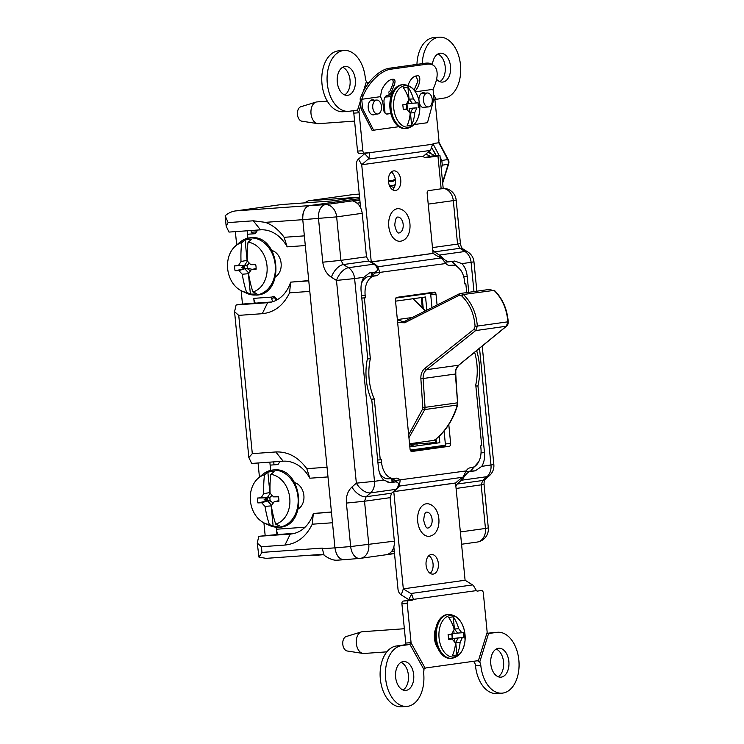 <?xml version="1.0" encoding="UTF-8"?>
<svg xmlns="http://www.w3.org/2000/svg" width="744" height="744" viewBox="0 0 744 744"><rect width="100%" height="100%" fill="white"/><g stroke="black" fill="none" stroke-linecap="round" stroke-linejoin="round"><path stroke-width="1.12" d="M306.807 468.673L309.857 478.215A36.623 28.458 82.1 0 0 283.157 461.196L251.667 463.447L248.849 457.541L252.3 453.645L275.819 451.961C287.882 451.478 298.214 457.039 306.807 468.673L327.044 467.232L309.802 291.397L289.565 292.838C283.352 305.524 274.257 312.471 262.269 313.698L238.74 315.372L234.555 311.699L236.127 304.938L267.617 302.696A36.623 28.458 82.1 0 0 269.096 302.538A36.623 28.458 82.1 0 0 290.634 282.143L289.565 292.838M256.494 231.877L251.202 232.249L251.035 230.51M228.129 222.596L253.295 220.801L265.338 222.344A46.798 36.363 82.1 0 1 284.124 237.308L287.175 246.85A36.623 28.458 -97.9 0 0 260.474 229.84L228.985 232.082L226.167 226.176L228.129 222.596L225.153 215.788L226.167 226.176M359.826 199.838L325.37 204.637A13.02 10.118 82.1 0 1 336.651 216.876L302.771 219.675L334.949 547.854C336.204 555.656 339.329 559.6 344.333 559.683C339.357 559.534 336.232 555.601 334.949 547.854L350.666 546.552L346.397 503.084C345.923 496.285 347.774 490.928 351.931 487.013L356.357 483.163L336.483 280.423L331.368 277.252C326.495 273.978 323.64 268.965 322.784 262.195L318.516 218.727A13.02 8.091 -93.5 0 1 325.37 204.637L309.616 205.595A13.02 8.184 85.9 0 0 302.771 219.675C302.52 211.789 304.808 207.102 309.616 205.595L359.705 198.611L309.616 205.595L235.857 210.887L281.437 204.554L236.648 210.794C232.277 211.194 228.445 212.858 225.153 215.788M265.338 222.344L302.771 219.675L304.361 235.867L284.124 237.308M287.175 246.85L305.31 245.557M308.723 200.75L353.484 194.5L308.723 200.75L358.617 197.216L332.029 200.917L281.437 204.554M308.314 200.787L304.398 202.898M314.405 554.922A36.484 22.924 85.9 0 0 317.939 555.098L323.854 554.68M294.605 533.318L276.935 534.573L276.219 527.245L276.415 529.235L305.087 527.189M343.988 559.711L336.632 560.232C333.033 560.325 328.857 558.66 324.114 555.238L322.319 548.756L334.949 547.854L332.484 522.762L312.248 524.204C306.035 536.88 296.94 543.836 284.952 545.064L261.423 546.738L257.238 543.055L258.81 536.303L276.935 534.573M258.81 536.303L290.299 534.062A36.623 28.458 82.1 0 0 291.778 533.904A36.623 28.458 82.1 0 0 313.317 513.509L331.452 512.216M331.433 511.956L313.317 513.509L312.248 524.204M322.319 548.756L322.254 548.105L261.981 552.401L258.986 557.163L266.166 558.353L323.677 554.261M258.986 557.163L257.238 543.055M414.334 446.251A36.623 28.458 -97.9 0 0 409.637 444.81M416.928 443.796L409.591 444.335M435.51 442.578L409.6 444.428M247.157 230.789L247.882 238.201L247.492 234.248L255.322 233.69L257.675 230.036M255.313 303.143A8.138 5.115 -94.1 0 1 253.778 298.363L254.253 303.217L242.47 304.054L241.158 290.681M235.364 231.626L236.676 244.999M271.923 301.962L254.253 303.217M236.127 304.938L242.47 304.054M308.741 280.59L290.634 282.143L308.769 280.851M309.857 478.215L327.992 476.923M265.152 535.42L263.925 522.855M259.442 477.164L258.056 462.991M279.986 461.429L277.958 464.563L270.128 465.121L270.639 470.366L269.839 462.145M278.024 464.461L273.997 464.749L273.718 461.875M439.211 436.272L439.844 442.699L409.842 446.874M395.557 301.162L425.559 296.986L426.851 310.174M455.867 486.12L457.169 484.056L462.898 478.838C464.879 475.267 467.111 472.858 469.603 471.603L475.295 470.812L481.749 466.376L493.839 464.535L482.224 346.062M466.144 471.715L470.58 471.092L478.764 461.717M481.033 452.863L484.493 452.65C484.939 458.034 484.019 462.61 481.749 466.376M484.493 452.65L477.946 385.904A44.817 28.17 85.9 0 0 476.644 350.61M475.862 386.043L477.946 385.904M468.767 292.308L467.195 276.229L463.661 276.517M344.333 559.683L359.771 558.409A13.02 8.1 -94.7 0 1 350.666 546.552L394.357 541.148C394.636 547.733 392.432 552.141 387.726 554.354L394.487 553.415M331.368 277.252A13.02 6.798 -58.3 0 1 343.347 264.557L348.462 267.719A13.02 10.118 -97.9 0 1 354.609 278.572L336.483 280.423A13.02 6.798 -58.3 0 1 348.462 267.719L373.897 264.176L375.422 265.338C378.092 268.575 378.026 270.835 375.227 272.118L369.536 272.909L363.844 277.289L354.609 278.572L374.492 481.321L383.718 480.029L390.107 482.679L396.003 481.861L391.353 482.14M387.95 482.605L395.799 481.889C398.765 482.372 399.249 484.409 397.25 487.99L395.975 489.347L370.54 492.891A13.02 10.118 -97.9 0 0 374.492 481.321L356.357 483.163A13.02 7.226 49 0 0 370.54 492.891L366.113 496.741L391.614 493.188L395.975 489.347M391.158 482.159L392.116 482.205L391.158 482.159M366.476 256.792L368.847 261.005L343.347 264.557L340.91 260.353L366.476 256.792L362.216 213.314L336.651 216.876L340.91 260.353L322.784 262.195M373.897 264.176L368.847 261.005M383.718 480.029C380.779 476.997 379.012 472.793 378.398 467.437L371.851 400.681A44.817 28.17 85.9 0 1 367.648 357.762L361.1 291.006C360.654 285.622 361.565 281.055 363.844 277.289M389.586 482.726L389.066 482.744M391.614 493.188L390.098 497.671L364.532 501.233L368.792 544.71A13.02 10.118 -97.9 0 1 360.487 558.326A13.02 10.118 -97.9 0 1 360.05 558.372A13.02 8.1 -94.7 0 1 359.771 558.409A13.02 13.02 0 0 0 360.487 558.326L394.506 553.582M351.931 487.013A13.02 7.226 49 0 0 366.113 496.741L364.532 501.233L346.397 503.084M359.863 200.285L353.102 201.224C358.171 202.749 361.203 206.786 362.216 213.314M439.518 255.034L464.954 251.491A13.02 10.118 82.1 0 1 471.101 262.344L461.875 263.627L454.724 261.042L449.032 261.832C446.381 261.321 443.722 259.442 441.062 256.187L434.403 251.863L432.71 250.012M462.88 248.868A13.02 6.947 -57.8 0 0 459.904 248.31L464.954 251.491A13.02 6.947 -57.8 0 1 467.93 252.039L462.88 248.868C461.726 248.115 460.908 246.348 460.424 243.548L456.165 200.071A13.02 13.02 0 0 0 443.192 188.325M449.032 261.832L445.405 262.139M460.452 269.765L451.896 261.432M461.875 263.627C464.814 266.668 466.581 270.863 467.195 276.229M479.527 348.257L490.984 465.084A13.02 10.118 82.1 0 1 487.032 476.662A13.02 7.375 48.6 0 0 489.487 475.583A13.02 13.02 0 0 0 493.839 464.535M457.169 484.056L482.67 480.503A13.02 7.375 48.6 0 0 485.125 479.415L489.487 475.583M394.357 541.148L390.098 497.671M435.621 293.071L434.152 292.727L395.836 298.065M410.39 450.399L445.144 445.554M410.269 450.101L445.135 445.247M432.887 294.661L431.148 293.145M392.581 189.748A9.849 6.185 85.9 0 0 395.436 180.215A9.849 6.185 85.9 0 0 391.316 172.013M400.737 179.834A9.849 6.185 85.9 0 0 393.902 170.869A9.849 6.185 85.9 0 0 388.461 181.545A9.849 6.185 85.9 0 0 395.306 190.511A9.849 6.185 85.9 0 0 400.737 179.834M430.199 573.364A9.849 6.185 85.9 0 0 433.055 563.831A9.849 6.185 85.9 0 0 428.935 555.629M438.356 563.45A9.849 6.185 85.9 0 0 431.52 554.485A9.849 6.185 85.9 0 0 426.079 565.161A9.849 6.185 85.9 0 0 432.915 574.126A9.849 6.185 85.9 0 0 438.356 563.45M498.164 676.733A14.489 9.105 85.9 0 0 503.549 661.844A14.489 9.105 85.9 0 0 496.192 649.094M508.859 661.463A14.489 9.105 85.9 0 0 498.796 648.266A14.489 9.105 85.9 0 0 490.798 663.983A14.489 9.105 85.9 0 0 500.861 677.17A14.489 9.105 85.9 0 0 508.859 661.463M402.997 689.986A14.489 9.105 85.9 0 0 408.391 675.096A14.489 9.105 85.9 0 0 401.025 662.346M413.692 674.724A14.489 9.105 85.9 0 0 403.639 661.528A14.489 9.105 85.9 0 0 395.631 677.235A14.489 9.105 85.9 0 0 405.694 690.432A14.489 9.105 85.9 0 0 413.692 674.724M479.713 662.104A4.883 3.069 -94.1 0 1 480.791 665.21L480.801 665.369A30.523 19.177 85.9 0 0 501.995 693.166A30.523 19.177 85.9 0 0 518.847 660.067A30.523 19.177 85.9 0 0 497.662 632.279A30.523 19.177 85.9 0 0 496.853 632.363L488.557 633.516L479.713 662.104L478.113 661.444L478.327 660.914A4.883 3.069 -94.1 0 0 477.397 660.765A4.883 3.069 -94.1 0 0 477.267 660.774L426.238 667.889A4.883 3.069 -94.1 0 0 425.243 668.317L423.662 669.033L424.117 669.851A4.883 3.069 -94.1 0 0 423.671 673.171L423.689 673.329A30.523 19.177 85.9 0 1 406.829 706.419L401.528 706.8A30.523 19.177 85.9 0 1 380.277 678.361A30.523 19.177 85.9 0 1 396.385 645.997L404.903 644.816A1.628 1.023 -94.1 0 0 405.759 643.049L401.918 603.868A2.604 1.637 85.9 0 1 403.285 601.059L407.191 600.51A2.604 1.637 -94.1 0 0 408.186 599.748L413.487 599.366A2.604 1.637 -94.1 0 1 412.502 600.129L408.596 600.678A2.604 1.637 85.9 0 0 407.219 603.496L411.069 642.677A1.628 1.023 -94.1 0 1 411.079 642.881L409.805 644.146L423.662 669.033M497.662 632.279L492.351 632.66A30.523 19.177 85.9 0 0 491.542 632.744L486.836 633.395M377.301 268.314L377.831 266.771L379.858 272.713A10.091 6.343 -94.1 0 1 375.943 275.801L374.474 276.005A17.744 11.151 85.9 0 0 365.146 295.201L365.397 297.786L364.383 297.926L370.345 358.748A43.133 27.11 85.9 0 0 374.297 399.017L380.258 459.829L381.272 459.69L381.523 462.284A17.744 11.151 85.9 0 0 393.846 478.439A17.744 11.151 85.9 0 0 394.32 478.392L395.789 478.187A10.091 6.343 -94.1 0 1 396.05 478.159A10.091 6.343 -94.1 0 1 400.198 480.113L399.333 486.092A10.091 2.883 -29.5 0 1 396.998 488.789L393.781 491.654L403.313 588.857L465.093 580.246L455.561 483.051L458.788 480.178A10.091 2.883 -29.5 0 1 462.898 477.239L466.237 470.915A10.091 6.343 -94.1 0 1 470.152 467.818L471.622 467.613A17.744 11.151 85.9 0 0 480.95 448.427L480.698 445.842L481.712 445.693L475.751 384.881A43.133 27.11 85.9 0 0 476.923 364.309A43.133 27.11 85.9 0 0 474.616 352.275M372.763 107.638A7.003 4.399 85.9 0 0 377.617 114.009A7.003 4.399 85.9 0 0 381.486 106.42A7.003 4.399 85.9 0 0 376.622 100.049A7.003 4.399 85.9 0 0 372.763 107.638M371.619 114.418A7.003 4.399 85.9 0 0 371.935 114.418L377.617 114.009M423.485 100.57A7.003 4.399 85.9 0 0 428.349 106.941A7.003 4.399 85.9 0 0 432.208 99.352A7.003 4.399 85.9 0 0 427.354 92.981A7.003 4.399 85.9 0 0 423.485 100.57M422.341 107.35A7.003 4.399 85.9 0 0 422.666 107.35L428.349 106.941M439.816 81.654A14.489 9.105 85.9 0 0 445.2 66.765A14.489 9.105 85.9 0 0 437.844 54.014M436.579 79.301A14.489 9.105 85.9 0 0 442.513 82.091A14.489 9.105 85.9 0 0 450.511 66.383A14.489 9.105 85.9 0 0 440.448 53.196A14.489 9.105 85.9 0 0 432.431 64.644M344.649 94.907A14.489 9.105 85.9 0 0 350.043 80.017A14.489 9.105 85.9 0 0 342.677 67.267M355.344 79.645A14.489 9.105 85.9 0 0 345.29 66.449A14.489 9.105 85.9 0 0 337.283 82.156A14.489 9.105 85.9 0 0 347.346 95.353A14.489 9.105 85.9 0 0 355.344 79.645M434.44 99.612L435.063 100.747L433.975 98.785L434.44 99.612L444.456 98.003A30.523 19.177 85.9 0 0 460.499 64.988A30.523 19.177 85.9 0 0 439.313 37.2A30.523 19.177 85.9 0 0 422.267 63.649M439.313 37.2L434.003 37.581A30.523 19.177 85.9 0 0 416.947 64.384M389.41 185.516A17.335 12.471 -97.6 0 0 392.153 185.572A17.335 12.471 -97.6 0 0 395.241 184.577M388.396 180.318A12.369 8.9 -97.6 0 0 395.241 178.858M352.647 110.791A2.846 1.786 -94.1 0 1 353.8 113.144L357.529 151.106A2.604 1.637 85.9 0 0 359.333 153.478A2.604 1.637 85.9 0 0 359.399 153.469L364.569 153.106M357.464 110.828L358.859 111.674A2.846 1.786 -94.1 0 1 359.11 112.763L362.83 150.734A2.604 1.637 85.9 0 0 364.634 153.106A2.604 1.637 85.9 0 0 364.709 153.097L368.615 152.548A2.604 1.637 -94.1 0 1 368.68 152.539A2.604 1.637 -94.1 0 1 369.722 153.022L368.912 158.333A6.919 5.375 82.1 0 1 368.196 159.095L361.724 164.75L423.513 156.138L429.986 150.483A6.919 5.375 -97.9 0 0 430.692 149.721L432.655 144.252A2.604 1.637 -94.1 0 1 433.64 143.49L437.546 142.941A2.604 1.637 85.9 0 0 438.923 140.132L435.082 100.951A1.628 1.023 -94.1 0 1 435.063 100.747M363.388 91.326L366.429 81.515A4.883 3.069 -94.1 0 1 365.351 78.418L365.341 78.25A30.523 19.177 85.9 0 0 344.147 50.462L338.846 50.834A30.523 19.177 85.9 0 0 321.882 82.64A30.523 19.177 85.9 0 0 343.179 111.721L348.48 111.34A30.523 19.177 85.9 0 0 349.289 111.256L357.055 110.177A2.846 1.786 -94.1 0 1 357.129 110.168A2.846 1.786 -94.1 0 1 357.548 110.214L360.375 101.072M344.147 50.462A30.523 19.177 85.9 0 0 327.183 82.268A30.523 19.177 85.9 0 0 348.48 111.34M358.859 111.674L360.803 105.397M367.052 85.179L367.815 82.705L366.132 82.314M357.353 110.716L357.548 110.214M368.615 82.863L368.745 82.854A4.883 3.069 -94.1 0 1 367.815 82.705M369.052 82.463L367.573 82.668M416.556 76.204L414.278 76.52M392.367 79.571L390.144 79.878M436.161 99.157L433.547 94.46M391.549 94.786L387.429 95.362A6.51 4.092 85.9 0 0 384.006 102.402L385.057 113.088M427.354 92.981L421.671 93.381A7.003 4.399 85.9 0 0 421.355 93.428M376.622 100.049L370.94 100.449A7.003 4.399 85.9 0 0 370.624 100.496M364.123 153.143A2.604 1.637 -94.1 0 1 364.421 153.394L432.655 144.252M364.421 153.394L368.912 158.333M427.912 152.297L435.073 155.645A2.446 1.758 -97.6 0 0 435.752 155.784L439.983 155.636L437.946 156.026L425.215 157.802A2.446 1.534 -94.1 0 1 425.149 157.802A2.446 1.534 -94.1 0 1 423.55 156.147L423.448 156.147M425.801 154.138L430.367 156.268A2.446 1.758 -97.6 0 0 431.046 156.407L424.387 157.551M364.913 153.441L358.496 159.049L361.724 164.759L423.513 156.147M358.496 159.049A6.845 5.32 -97.9 0 0 356.423 165.131L360.58 207.595M361.724 164.759L371.256 261.953L374.985 264.325A10.091 3.46 -161.2 0 1 377.831 266.771L441.397 257.917A10.091 3.46 -161.2 0 1 436.774 255.713L433.045 253.341L427.158 193.31A2.446 1.534 -94.1 0 1 428.442 190.669L443.201 188.502L439.983 155.636M437.072 305.021L436.031 294.438A2.53 1.59 85.9 0 0 434.208 292.141L396.775 297.358A2.53 1.59 85.9 0 0 395.445 300.092L410.065 449.19A2.53 1.59 85.9 0 0 411.823 451.496A2.53 1.59 85.9 0 0 411.888 451.487L449.32 446.27A2.53 1.59 85.9 0 0 450.65 443.536L448.79 424.554M411.051 451.245L444.019 446.651A2.53 1.59 85.9 0 0 445.349 443.917L444.084 431.027M431.976 307.588L430.729 294.81L436.031 294.438M466.702 292.597L465.837 283.789L464.814 283.864M465.837 283.789L464.823 283.929L464.572 281.344A17.744 11.151 85.9 0 0 452.25 265.19A17.744 11.151 85.9 0 0 451.785 265.236L450.306 265.441A10.091 6.343 -94.1 0 1 450.046 265.469A10.091 6.343 -94.1 0 1 445.907 263.516L441.397 257.917M435.882 628.113A15.215 9.56 85.9 0 0 437.853 648.247M480.801 665.369L475.5 665.75A30.523 19.177 85.9 0 0 496.694 693.538L501.995 693.166M478.327 660.914L487.181 632.279A1.628 1.023 -94.1 0 1 487.153 632.075L483.312 592.894A2.604 1.637 85.9 0 0 481.508 590.522A2.604 1.637 85.9 0 0 481.433 590.531L477.527 591.071A2.604 1.637 -94.1 0 1 477.462 591.08A2.604 1.637 -94.1 0 1 476.42 590.606L473.426 585.565A6.919 5.375 -97.9 0 0 472.579 584.914L465.093 580.246L403.304 588.848M424.117 669.851L409.805 644.146M409.981 644.471L401.686 645.625A30.523 19.177 85.9 0 0 385.578 677.989A30.523 19.177 85.9 0 0 406.829 706.419M425.243 668.317L411.079 642.881M480.791 665.21L475.5 665.75M473.147 661.351A4.883 3.069 -94.1 0 1 475.481 665.582M486.781 633.414L488.557 633.516M408.726 599.608L411.646 594.168L413.487 599.366L476.42 590.606M393.864 547.026L398.003 589.229A6.845 5.32 -97.9 0 0 401.239 594.93L403.313 588.857L410.79 593.526A6.919 5.375 82.1 0 1 411.646 594.168M401.239 594.93L408.689 599.58M395.92 480.717A10.091 2.883 -29.5 0 1 394.971 481.926M392.097 482.093L391.753 478.587A10.091 6.343 -94.1 0 1 394.887 480.494L397.036 482.047M398.542 484.688L399.333 486.092L462.898 477.239M396.106 480.392L466.237 470.915M379.645 473.221A17.744 11.151 85.9 0 0 388.545 478.82L393.846 478.439M380.258 459.829L377.673 460.015M374.297 399.017L371.209 399.24M370.345 358.748L367.378 358.952M364.383 297.926L361.798 298.112M365.397 297.786L361.789 298.046M376.12 271.774L374.558 273.094A10.091 6.343 -94.1 0 1 370.642 276.182L369.173 276.387A17.744 11.151 85.9 0 0 361.435 283.566M374.558 273.094L445.907 263.516M375.143 272.127A10.091 3.46 -161.2 0 1 375.571 272.602M459.094 364.839L506.255 326.318L507.882 321.994C506.85 309.03 502.2 298.446 493.932 290.234L494.341 290.337C502.591 298.53 507.222 309.048 508.236 321.901C508.171 324.086 507.603 325.519 506.543 326.188L475.639 330.587L477.332 326.253C476.402 313.271 471.743 302.687 463.373 294.494L460.452 293.462L491.049 289.202M397.37 319.743L403.183 321.752L404.857 321.278M424.805 368.447L473.919 329.332L475.639 330.587L426.526 369.694C424.108 371.777 422.973 374.716 423.122 378.519L420.872 378.677C420.686 374.269 422.006 370.856 424.805 368.447L426.526 369.694L458.62 365.23C456.277 367.294 455.207 370.224 455.393 374.018L455.161 373.907M409.535 443.768L434.375 440.309L434.914 439.667L434.375 440.309C445.07 431.92 452.724 420.155 457.328 405.024L457.16 404.197M408.94 437.732L424.787 409.553L457.328 405.024L457.318 402.709M408.661 434.84L422.611 409.014L424.787 409.553L425.038 407.359L422.787 407.517L422.611 409.014M294.624 482.642A13.997 10.881 82.1 0 1 303.794 494.76A13.997 10.881 82.1 0 1 298.288 508.924M278.191 534.49A8.463 5.32 -94.1 0 1 276.415 529.235M417.133 445.861L416.826 442.754M271.858 250.468A13.997 10.881 82.1 0 1 281.027 262.586A13.997 10.881 82.1 0 1 275.522 276.749M277.373 299.665L274.685 296.772A2.446 1.897 -97.9 0 0 273.894 296.242L272.257 296.642A2.446 1.897 -97.9 0 0 271.941 297.061L271.718 298.707L274.61 297.321A3.255 2.046 85.9 0 0 276.852 299.627L276.88 299.944M271.718 298.707A8.138 5.115 85.9 0 0 272.862 301.673M442.671 182.996A4.883 4.883 0 0 0 442.838 182.568L448.753 163.531A4.883 4.883 0 0 0 448.427 160.016L438.876 142.002A4.883 1.321 150.7 0 0 438.7 141.844M448.427 160.016A4.883 1.767 153.5 0 0 447.637 159.542A4.883 4.362 -99.3 0 1 448.093 164.238A198.267 74.995 -63.2 0 1 442.578 182.057M448.753 163.531A4.883 2.046 -164.1 0 1 448.093 164.238L442.289 165.187L441.834 160.499L440.15 157.319M439.23 155.589L432.999 143.815M441.248 168.544L442.289 165.187M436.161 155.756L431.79 147.851M388.442 181.313A13.346 9.598 -97.6 0 0 391.177 181.666A13.346 9.598 -97.6 0 0 391.632 181.62A13.346 9.598 -97.6 0 0 395.408 179.918M269.375 524.567A25.352 19.707 82.1 0 1 264.446 523.106A25.352 19.707 82.1 0 1 250.421 500.851A25.352 19.707 82.1 0 1 258.196 478.243A25.352 19.707 82.1 0 1 264.492 474.784L267.859 472.189A27.435 21.325 82.1 0 1 270.993 471.668A27.435 21.325 82.1 0 1 274.173 471.743L270.807 474.337A25.352 19.707 82.1 0 1 289.76 498.052A25.352 19.707 82.1 0 1 275.689 524.12L279.465 525.72A27.435 21.325 82.1 0 1 276.34 526.25A27.435 21.325 82.1 0 1 273.15 526.175L269.375 524.567A74.763 46.984 -94.1 0 1 265.041 506.404A74.502 34.847 -147.1 0 1 261.693 502.739A74.772 7.514 171.2 0 1 257.87 502.907A13.755 10.686 82.1 0 1 257.461 500.489A13.755 10.686 82.1 0 1 257.387 498.052A74.772 2.613 -2.5 0 1 261.209 497.736A74.502 31.378 -42.9 0 1 263.794 493.663L270.081 492.509M270.807 474.337A74.763 46.984 85.9 0 0 270.109 493.207A74.502 34.847 32.9 0 0 273.56 496.862A74.772 2.613 -2.5 0 1 278.396 496.555A13.755 10.686 82.1 0 1 278.805 498.964A13.755 10.686 82.1 0 1 278.87 501.409A74.772 7.514 171.2 0 1 274.052 501.856A74.502 31.378 137.1 0 0 271.355 505.948A74.763 46.984 85.9 0 0 275.689 524.12M261.209 497.736L267.031 497.792L257.387 498.052M261.693 502.739L267.338 500.991L257.87 502.907M271.421 505.855L265.041 506.404M270.146 493.253L266.147 499.447L271.7 505.418M266.147 499.447L264.101 499.736L267.338 500.991M267.031 497.792L264.101 499.736M269.914 497.717L267.375 497.783A8.844 6.873 82.1 0 0 267.682 500.926L270.184 500.414A7.589 5.896 82.1 0 1 269.914 497.717M267.682 500.926L270.184 500.414M278.07 500.805A5.608 4.352 82.1 0 1 278.879 500.321M268.854 500.842A5.608 4.352 82.1 0 1 272.955 503.474M271.858 495.104A5.608 4.352 82.1 0 1 268.547 497.699L267.375 497.783M273.56 496.862L278.461 496.825M278.888 500.591L274.052 501.856M271.132 505.548L273.15 526.175M263.794 493.663A74.763 46.984 -94.1 0 1 264.492 474.784M267.859 472.189L269.886 492.807M246.608 292.401A25.352 19.707 82.1 0 1 241.679 290.932A25.352 19.707 82.1 0 1 227.655 268.686A25.352 19.707 82.1 0 1 235.43 246.078A25.352 19.707 82.1 0 1 241.726 242.618L245.092 240.014A27.435 21.325 82.1 0 1 248.226 239.494A27.435 21.325 82.1 0 1 251.407 239.568L248.04 242.163A25.352 19.707 82.1 0 1 267.003 265.878A25.352 19.707 82.1 0 1 252.923 291.946L256.708 293.555A27.435 21.325 82.1 0 1 253.574 294.075A27.435 21.325 82.1 0 1 250.393 294.001L246.608 292.401A74.763 46.984 -94.1 0 1 242.274 274.229A74.502 34.847 -147.1 0 1 238.926 270.565A74.772 7.514 171.2 0 1 235.104 270.732A13.755 10.686 82.1 0 1 234.695 268.314A13.755 10.686 82.1 0 1 234.63 265.878A74.772 2.613 -2.5 0 1 238.443 265.571A74.502 31.378 -42.9 0 1 241.028 261.488L247.315 260.335M248.04 242.163A74.763 46.984 85.9 0 0 247.343 261.042A74.502 34.847 32.9 0 0 250.793 264.687A74.772 2.613 -2.5 0 1 255.629 264.38A13.755 10.686 82.1 0 1 256.038 266.798A13.755 10.686 82.1 0 1 256.103 269.235A74.772 7.514 171.2 0 1 251.286 269.681A74.502 31.378 137.1 0 0 248.589 273.783A74.763 46.984 85.9 0 0 252.923 291.946M238.443 265.571L244.264 265.617L234.63 265.878M238.926 270.565L244.571 268.817L235.104 270.732M248.654 273.69L242.274 274.229M247.389 261.088L243.381 267.282L248.933 273.243M243.381 267.282L241.344 267.561L244.571 268.817M244.264 265.617L241.344 267.561M247.148 265.543L244.609 265.608A8.844 6.873 82.1 0 0 244.916 268.751L247.417 268.249A7.589 5.896 82.1 0 1 247.148 265.543M244.916 268.751L247.733 268.203L252.328 269.412M246.087 268.668A5.608 4.352 82.1 0 1 250.189 271.3M255.313 268.631A5.608 4.352 82.1 0 1 256.113 268.147M249.101 262.93A5.608 4.352 82.1 0 1 245.78 265.524L244.609 265.608M250.793 264.687L255.694 264.659M256.122 268.417L251.286 269.681M248.366 273.383L250.393 294.001M241.028 261.488A74.763 46.984 -94.1 0 1 241.726 242.618M245.092 240.014L247.12 260.642M419.663 104.653A20.795 13.067 -94.1 0 1 419.728 110.354L419.728 110.354A20.795 13.067 -94.1 0 1 406.931 127.196A20.795 13.067 -94.1 0 1 393.734 108.261A20.795 13.067 -94.1 0 1 403.443 86.034A20.795 13.067 -94.1 0 1 419.039 100.756L419.039 100.756A20.795 13.067 -94.1 0 1 419.663 104.653M402.123 84.751A21.976 13.811 85.9 0 0 401.546 84.816A21.976 13.811 85.9 0 0 389.949 108.113A21.976 13.811 85.9 0 0 405.248 128.591L406.317 128.517A21.976 13.811 -94.1 0 1 391.065 108.503A21.976 13.811 -94.1 0 1 402.616 84.742A21.976 13.811 -94.1 0 1 403.192 84.677L402.123 84.751M317.325 101.9A10.909 6.854 85.9 0 0 317.037 101.909A10.909 6.854 85.9 0 0 316.749 101.937A10.909 6.854 85.9 0 0 316.07 102.086A10.909 6.854 85.9 0 0 310.973 113.274A10.909 6.854 85.9 0 0 317.604 123.625A10.909 6.854 85.9 0 0 318.581 123.662L354.581 121.105M402.755 104.811L406.345 104.383L408.828 99.529A32.345 25.138 -97.9 0 0 403.322 87.634L407.889 87.002A32.345 25.138 82.1 0 1 413.394 98.896L416.482 102.97L412.306 103.267L409.088 99.203L407.889 87.002M411.627 125.169L410.437 112.967L414.743 112.66A32.345 25.138 82.1 0 1 411.627 125.169L407.061 125.801A32.345 25.138 -97.9 0 0 410.177 113.293L406.819 109.238L403.239 109.666A30.179 23.455 -97.9 0 0 402.764 104.811M410.437 112.967L412.79 108.122L416.966 107.824L414.743 112.66M409.618 112.521L409.237 108.615L412.79 108.122M409.851 116.269L409.935 115.701M403.22 109.256L406.215 109.284M406.196 109.043L403.229 109.452M403.229 109.498L406.819 109.238M409.237 108.615L416.966 107.824M417.979 102.691L418.454 107.545A30.179 23.455 82.1 0 0 417.979 102.691L416.482 102.97M407.405 108.559L406.949 103.89M409.088 99.203L413.394 98.896M412.306 103.267L406.624 103.909M408.763 103.76L408.437 100.44M408.112 97.185L407.796 96.292M316.07 102.086L300.855 106.727A7.328 4.604 85.9 0 0 297.433 114.241A7.328 4.604 85.9 0 0 301.887 121.188L317.604 123.625M465 634.465A20.795 13.067 -94.1 0 1 465.065 640.166L465.065 640.166A20.795 13.067 -94.1 0 1 452.259 657.008A20.795 13.067 -94.1 0 1 439.072 638.073A20.795 13.067 -94.1 0 1 448.781 615.846A20.795 13.067 -94.1 0 1 464.377 630.568L464.377 630.568A20.795 13.067 -94.1 0 1 465 634.465M447.46 614.563A21.976 13.811 85.9 0 0 446.884 614.628A21.976 13.811 85.9 0 0 435.287 637.924A21.976 13.811 85.9 0 0 450.585 658.403L451.654 658.328A21.976 13.811 -94.1 0 1 436.393 638.315A21.976 13.811 -94.1 0 1 447.953 614.553A21.976 13.811 -94.1 0 1 448.53 614.488L447.46 614.563M362.663 631.712A10.909 6.854 85.9 0 0 362.375 631.721A10.909 6.854 85.9 0 0 362.086 631.749A10.909 6.854 85.9 0 0 361.407 631.898A10.909 6.854 85.9 0 0 356.311 643.086A10.909 6.854 85.9 0 0 362.942 653.437A10.909 6.854 85.9 0 0 363.918 653.483L386.899 651.846M448.567 639.31L452.157 639.049L448.567 639.477A30.179 23.455 -97.9 0 0 448.093 634.623L451.673 634.195L454.166 629.34A32.345 25.138 -97.9 0 0 448.66 617.446L453.226 616.813A32.345 25.138 82.1 0 1 458.732 628.708L461.819 632.781L457.644 633.079L454.417 629.015L453.226 616.813M456.965 654.98L455.765 642.779L460.08 642.472A32.345 25.138 82.1 0 1 456.965 654.98L452.399 655.613A32.345 25.138 -97.9 0 0 455.514 643.104L452.157 639.049M455.765 642.779L458.118 637.934L462.294 637.636L460.08 642.472M454.956 642.332L454.575 638.426L458.118 637.934M455.189 646.09L455.263 645.513M448.558 639.068L451.552 639.096M451.524 638.854L448.567 639.263M454.575 638.426L448.548 638.864M448.548 638.836L462.294 637.636M463.317 632.502L463.791 637.357A30.179 23.455 82.1 0 0 463.317 632.502L461.819 632.781M452.743 638.371L452.278 633.702M454.417 629.015L458.732 628.708M457.644 633.079L451.961 633.721M454.091 633.572L453.766 630.252M453.449 626.997L453.133 626.104M361.407 631.898L346.192 636.539A7.328 4.604 85.9 0 0 342.77 644.053A7.328 4.604 85.9 0 0 347.225 651L362.942 653.437M397.352 208.729A16.322 10.258 85.9 0 0 388.768 226.39A16.322 10.258 85.9 0 0 400.532 241.214A16.322 10.258 85.9 0 0 402.048 240.814C413.394 237.252 412.66 212.124 399.77 208.85A16.322 10.258 85.9 0 0 397.352 208.729M426.284 503.79A16.322 10.258 85.9 0 0 417.7 521.442A16.322 10.258 85.9 0 0 429.465 536.266A16.322 10.258 85.9 0 0 430.971 535.866C442.327 532.313 441.592 507.176 428.693 503.902A16.322 10.258 85.9 0 0 426.284 503.79M418.918 100.208A7.57 4.752 -94.1 0 1 423.141 92.712A7.57 4.752 -94.1 0 1 424.991 93.149M423.476 93.26A7.57 4.752 85.9 0 0 422.397 92.861M375.255 114.176A7.57 4.752 -94.1 0 1 373.488 114.874A7.57 4.752 -94.1 0 1 368.233 107.982A7.57 4.752 -94.1 0 1 372.418 99.78A7.57 4.752 -94.1 0 1 374.26 100.217M372.744 100.328A7.57 4.752 85.9 0 0 371.665 99.929M363.23 95.632A27.993 14.071 -53.8 0 1 390.563 69.248L426.991 64.17A27.993 14.071 -53.8 0 1 433.631 65.528L432.273 64.533A27.993 14.071 -53.8 0 0 425.624 63.175L389.205 68.253A27.993 14.071 -53.8 0 0 361.872 94.637L363.23 95.632L361.724 99.287L380.435 96.674L381.663 90.117C384.509 84.091 387.866 80.51 391.735 79.376L393.13 79.19M386.601 114.018L390.823 113.432M390.842 113.534L387.243 114.037A5.05 3.171 -94.1 0 1 383.597 109.452L383.253 105.89A16.517 10.379 -94.1 0 0 380.435 96.674M433.631 65.528A27.993 14.071 -53.8 0 1 434.552 85.69L433.045 89.345L433.975 98.822L427.474 122.704L414.166 124.564M407.991 85.421L408.921 83.151C410.809 79.171 413.032 76.799 415.589 76.055L417.059 75.86M392.023 93.586L388.684 94.051A5.208 4.045 82.1 0 0 391.595 91.549L394.218 85.207L392.386 85.337L390.237 90.554A3.255 2.53 82.1 0 1 388.414 92.117M392.962 79.208C395.176 79.292 395.594 81.291 394.218 85.207M392.386 85.337C393.762 81.421 393.344 79.422 391.13 79.338M416.807 75.879C421.727 73.823 420.211 86.053 414.92 91.242M415.385 91.81L433.045 89.345M362.654 108.764L373.609 130.209L372.093 130.321L361.138 108.866L362.654 108.764L361.724 99.287M361.872 94.637L360.152 98.794L361.138 108.866M398.886 126.694L373.609 130.209M372.725 114.836A7.57 4.752 85.9 0 0 373.739 114.288M425.987 107.108A7.57 4.752 -94.1 0 1 424.219 107.806A7.57 4.752 -94.1 0 1 419.542 103.574M423.457 107.768A7.57 4.752 85.9 0 0 424.471 107.22M414.101 90.052L418.054 80.901L415.905 76.009M283.157 461.196L275.819 451.961M253.295 220.801L260.474 229.84M353.484 194.5L359.259 194.082L353.521 194.51M293.248 533.643L290.299 534.062L284.952 545.064M261.423 546.738L261.981 552.401M270.565 302.287L267.617 302.696L262.269 313.698M252.3 453.645L238.74 315.372M422.173 297.451L423.28 308.704M436.058 439.072L436.468 443.164M462.898 478.838L460.248 479.006M466.125 471.808L469.603 471.603M475.295 470.812L470.58 471.092M371.87 275.801L371.563 272.63M360.105 202.749L357.101 203.168M432.478 247.594L457.569 244.097L453.31 200.62L428.219 204.116M456.165 200.071L453.31 200.62A13.02 10.118 -97.9 0 0 443.192 188.399M434.403 251.863L459.904 248.31L457.569 244.097L460.424 243.548M438.049 256.438L441.062 256.187M448.744 261.851L445.396 262.13M473.965 291.583L471.101 262.344L473.956 261.795A13.02 13.02 0 0 0 467.93 252.039M460.359 531.951L485.451 528.454L481.191 484.976L482.67 480.503L487.032 476.662L461.596 480.206M488.306 527.905A13.02 13.02 0 0 1 477.146 542.069A13.02 10.118 82.1 0 0 485.451 528.454L488.306 527.905L484.046 484.428L456.1 488.473M391.595 551.509L394.274 551.137M496.853 632.363L491.542 632.744M392.153 185.572L394.952 185.2A17.335 12.471 -97.6 0 0 395.111 185.182M394.311 187.404A19.781 14.229 82.4 0 1 389.465 185.647M362.83 150.734L357.529 151.106M359.11 112.763L353.8 113.144M368.196 159.095L429.986 150.483M370.447 262.009L433.045 253.341M374.985 264.325L374.818 264.827M444.019 446.651L449.32 446.27M445.349 443.917L450.65 443.536M451.785 265.236L449.106 265.431M450.306 265.441L449.776 265.478M393.799 491.589L455.588 482.977M408.596 600.678L403.285 601.059M412.502 600.129L407.191 600.51M407.219 603.496L401.918 603.868M411.069 642.677L405.759 643.049M409.972 644.453L404.903 644.816M401.686 645.625L396.385 645.997M410.79 593.526L472.579 584.914M393.316 491.691L455.561 483.051M381.523 462.284L377.924 462.536M365.146 295.201L361.538 295.452M374.474 276.005L369.173 276.387M375.943 275.801L370.642 276.182M371.293 262.018L433.082 253.406M437.946 156.026L441.173 188.892M437.137 155.691L432.441 156.426M435.752 155.784L431.046 156.407M435.073 155.645L430.367 156.268M507.65 321.854L475.081 326.393C474.188 313.931 469.715 303.766 461.68 295.898L463.373 294.494L494.341 290.337M459.467 293.778L459.011 295.405L404.727 322.757L405.182 321.129L403.183 321.752M461.68 295.898L459.011 295.405M397.649 322.571L404.727 322.757M412.316 317.493L397.361 319.576M423.122 378.519L455.393 374.018L457.551 402.82L425.038 407.359L423.122 378.519M420.872 378.677L422.787 407.517M473.919 329.332L475.081 326.393M412.827 298.753L425.28 310.964M253.778 298.363L271.941 297.061M438.486 142.271A198.267 81.31 -126.6 0 1 447.637 159.542L441.834 160.499M429.167 151.199A16.498 11.802 82.5 0 1 431.25 153.859M431.632 148.214A21.148 15.14 82.5 0 1 436.068 155.756M278.554 527.18A28.663 22.274 82.1 0 1 269.375 525.404L279.028 527.254C308.816 526.743 302.938 466.19 273.532 469.929C269.375 470.255 265.636 471.836 262.316 474.691A28.663 22.274 82.1 0 1 272.964 470.152A28.663 22.274 82.1 0 1 298 497.085A28.663 22.274 82.1 0 1 278.554 527.18M255.787 295.005A28.663 22.274 82.1 0 1 246.617 293.238L256.262 295.089C286.049 294.568 280.172 234.025 250.774 237.755C246.617 238.08 242.869 239.67 239.549 242.516A28.663 22.274 82.1 0 1 250.198 237.987A28.663 22.274 82.1 0 1 275.233 264.911A28.663 22.274 82.1 0 1 255.787 295.005M406.903 128.452A21.976 13.811 -94.1 0 1 406.317 128.517C414.017 127.178 418.491 121.123 419.728 110.354L419.039 100.756C416.296 90.266 411.014 84.909 403.192 84.677M406.429 104.234A10.909 6.854 -94.1 0 1 406.698 105.992A10.909 6.854 -94.1 0 1 406.754 108.624M452.24 658.263A21.976 13.811 -94.1 0 1 451.654 658.328C459.355 656.989 463.828 650.935 465.065 640.166L464.377 630.568C461.624 620.077 456.342 614.721 448.53 614.488M451.766 634.046A10.909 6.854 -94.1 0 1 452.036 635.804A10.909 6.854 -94.1 0 1 452.092 638.436M397.584 217.071C396.245 216.923 395.306 219.62 394.748 225.172C396.05 230.724 397.389 233.328 398.756 232.984A7.979 5.013 85.9 0 0 398.961 232.956A7.979 5.013 85.9 0 0 403.174 224.502A7.979 5.013 85.9 0 0 397.622 217.071A7.979 5.013 85.9 0 0 397.594 217.071L397.622 217.071M427.893 528.017A7.979 5.013 85.9 0 0 432.106 519.554A7.979 5.013 85.9 0 0 426.554 512.123A7.979 5.013 85.9 0 0 426.526 512.123L426.507 512.132C425.177 511.974 424.238 514.671 423.68 520.223C424.982 525.776 426.321 528.38 427.679 528.035A7.979 5.013 85.9 0 0 427.893 528.017M389.205 68.253L390.563 69.248M425.624 63.175L426.991 64.17M391.595 91.549L393.139 91.335M312.331 555.071A36.484 36.484 0 0 0 317.939 555.098M234.555 311.699L248.849 457.541M421.29 297.572L422.294 307.737M435.231 439.741L435.584 443.294M393.223 482.028L392.925 478.969M372.93 275.113L372.679 272.471M473.956 261.795L476.839 291.183M484.046 484.428C484.009 481.796 484.363 480.131 485.125 479.415M477.146 542.069L461.568 544.245M364.634 153.106L359.333 153.478M452.25 265.19L449.041 265.413M459.271 293.834L404.987 321.185M434.654 440.197C445.423 431.743 453.105 419.942 457.69 404.81L455.747 373.934C456.193 371.024 454.482 370.596 458.909 365.099L506.543 326.188M413.097 298.716L425.484 310.862M264.446 523.106L269.375 525.404M258.196 478.243L262.316 474.691M241.679 290.932L246.617 293.238M235.43 246.078L239.549 242.516M390.953 96.646L385.076 97.064M327.323 101.175L317.037 101.909M404.355 628.736L362.375 631.721"/></g></svg>
